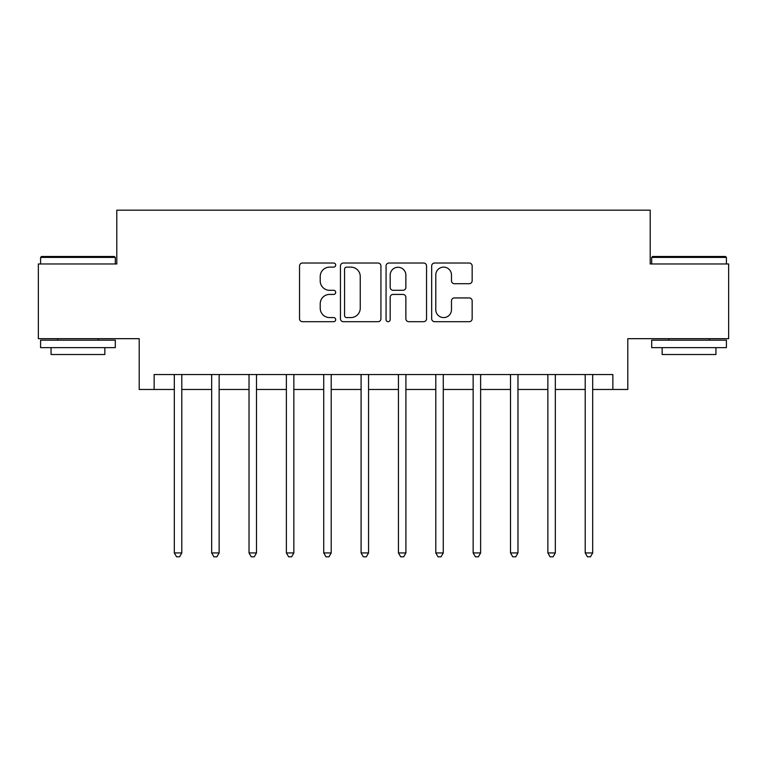 <?xml version="1.0" encoding="UTF-8"?>
<svg xmlns="http://www.w3.org/2000/svg" width="767" height="767" viewBox="0 0 767 767"><rect width="100%" height="100%" fill="white"/><g stroke="black" fill="none" stroke-linecap="round" stroke-linejoin="round"><path stroke-width="1.15" d="M335.687 265.075A2.052 2.052 0 0 0 333.635 263.023L302.466 263.023A2.934 2.934 0 0 0 299.533 265.957L299.533 318.756A2.934 2.934 0 0 0 302.466 321.689L333.635 321.689A2.052 2.052 0 0 0 335.687 319.638A2.052 2.052 0 0 0 333.635 317.586L329.599 317.586A9.386 9.386 0 0 1 320.213 308.2L320.213 303.799A9.386 9.386 0 0 1 329.599 294.413L333.635 294.413A2.052 2.052 0 0 0 335.687 292.361A2.052 2.052 0 0 0 333.635 290.3L329.599 290.3A9.386 9.386 0 0 1 320.213 280.914L320.213 276.513A9.386 9.386 0 0 1 329.599 267.127L333.635 267.127A2.052 2.052 0 0 0 335.687 265.075M469.222 283.704A2.934 2.934 0 0 0 472.156 280.77L472.156 265.957A2.934 2.934 0 0 0 469.222 263.023L434.611 263.023A2.934 2.934 0 0 0 431.677 265.957L431.677 318.756A2.934 2.934 0 0 0 434.611 321.689L469.222 321.689A2.934 2.934 0 0 0 472.156 318.756L472.156 300.865A2.934 2.934 0 0 0 469.222 297.932L454.409 297.932A2.934 2.934 0 0 0 451.475 300.865L451.475 309.734A7.843 7.843 0 0 1 443.633 317.586A7.843 7.843 0 0 1 435.781 309.734L435.781 274.979A7.843 7.843 0 0 1 443.633 267.127A7.843 7.843 0 0 1 451.475 274.979L451.475 280.77A2.934 2.934 0 0 0 454.409 283.704L469.222 283.704M154.148 389.473L154.148 374.536L612.852 374.536L612.852 389.473L627.799 389.473L627.799 338.678L728.65 338.678L728.65 263.963L650.205 263.963L650.205 210.177L116.795 210.177L116.795 263.963L38.35 263.963L38.35 338.678L139.201 338.678L139.201 389.473L174.32 389.473M380.931 265.957A2.934 2.934 0 0 0 377.997 263.023L343.386 263.023A2.934 2.934 0 0 0 340.452 265.957L340.452 318.756A2.934 2.934 0 0 0 343.386 321.689L377.997 321.689A2.934 2.934 0 0 0 380.931 318.756L380.931 265.957M389.003 263.023L423.614 263.023A2.934 2.934 0 0 1 426.548 265.957L426.548 318.756A2.934 2.934 0 0 1 423.614 321.689L408.801 321.689A2.934 2.934 0 0 1 405.868 318.756L405.868 297.347A2.934 2.934 0 0 0 402.934 294.413L393.107 294.413A2.934 2.934 0 0 0 390.173 297.347L390.173 319.638A2.052 2.052 0 0 1 388.121 321.689A2.052 2.052 0 0 1 386.069 319.638L386.069 265.957A2.934 2.934 0 0 1 389.003 263.023M181.789 389.473L211.673 389.473M219.141 389.473L249.026 389.473M256.494 389.473L286.379 389.473M293.847 389.473L323.732 389.473M331.2 389.473L361.084 389.473M368.563 389.473L398.437 389.473M405.916 389.473L435.8 389.473M443.268 389.473L473.153 389.473M480.621 389.473L510.506 389.473M517.974 389.473L547.859 389.473M555.327 389.473L585.211 389.473M592.68 389.473L612.852 389.473M346.617 267.127A2.052 2.052 0 0 0 344.565 269.188L344.565 315.525A2.052 2.052 0 0 0 346.617 317.586L350.864 317.586A9.386 9.386 0 0 0 360.25 308.2L360.25 276.513A9.386 9.386 0 0 0 350.864 267.127L346.617 267.127M405.868 275.123A7.843 7.843 0 0 0 398.015 267.28A7.843 7.843 0 0 0 390.173 275.123L390.173 287.366A2.934 2.934 0 0 0 393.107 290.3L402.934 290.3A2.934 2.934 0 0 0 405.868 287.366L405.868 275.123M182.153 374.536L182.009 374.91A2.991 2.991 0 0 0 181.789 376.031L181.789 552.94L174.32 552.94L174.32 376.031A2.991 2.991 0 0 0 174.099 374.91L173.946 374.536M181.789 552.94L179.545 556.823L176.563 556.823L174.32 552.94M219.515 374.536L219.362 374.91A2.991 2.991 86.8 0 0 219.141 376.031L219.141 552.94L211.673 552.94L211.673 376.031A2.991 2.991 86.8 0 0 211.452 374.91L211.299 374.536M219.141 552.94L216.898 556.823L213.916 556.823L211.673 552.94M256.868 374.536L256.715 374.91A2.991 2.991 86.8 0 0 256.494 376.031L256.494 552.94L249.026 552.94L249.026 376.031A2.991 2.991 86.8 0 0 248.805 374.91L248.661 374.536M256.494 552.94L254.251 556.823L251.269 556.823L249.026 552.94M294.221 374.536L294.068 374.91A2.991 2.991 86.8 0 0 293.847 376.031L293.847 552.94L286.379 552.94L286.379 376.031A2.991 2.991 86.8 0 0 286.168 374.91L286.014 374.536M293.847 552.94L291.613 556.823L288.622 556.823L286.379 552.94M331.574 374.536L331.421 374.91A2.991 2.991 86.8 0 0 331.2 376.031L331.2 552.94L323.732 552.94L323.732 376.031A2.991 2.991 86.8 0 0 323.521 374.91L323.367 374.536M331.2 552.94L328.966 556.823L325.975 556.823L323.732 552.94M41.485 256.494L114.398 256.494L115.299 257.396L40.593 257.396L41.485 256.494M77.946 347.643L40.593 347.643L40.593 340.174L115.299 340.174L115.299 347.643L77.946 347.643M104.839 347.643L104.839 354.517L51.053 354.517L51.053 347.643M652.602 256.494L725.515 256.494L726.407 257.396L651.701 257.396L652.602 256.494M689.054 347.643L651.701 347.643L651.701 340.174L726.407 340.174L726.407 347.643L689.054 347.643M715.947 347.643L715.947 354.517L662.161 354.517L662.161 347.643M368.927 374.536L368.774 374.91A2.991 2.991 86.8 0 0 368.563 376.031L368.563 552.94L361.084 552.94L361.084 376.031A2.991 2.991 86.8 0 0 360.873 374.91L360.72 374.536M368.563 552.94L366.319 556.823L363.328 556.823L361.084 552.94M406.28 374.536L406.127 374.91A2.991 2.991 86.8 0 0 405.916 376.031L405.916 552.94L398.437 552.94L398.437 376.031A2.991 2.991 86.8 0 0 398.226 374.91L398.073 374.536M405.916 552.94L403.672 556.823L400.681 556.823L398.437 552.94M443.633 374.536L443.479 374.91A2.991 2.991 86.8 0 0 443.268 376.031L443.268 552.94L435.8 552.94L435.8 376.031A2.991 2.991 86.8 0 0 435.579 374.91L435.426 374.536M443.268 552.94L441.025 556.823L438.034 556.823L435.8 552.94M480.986 374.536L480.832 374.91A2.991 2.991 86.8 0 0 480.621 376.031L480.621 552.94L473.153 552.94L473.153 376.031A2.991 2.991 86.8 0 0 472.932 374.91L472.779 374.536M480.621 552.94L478.378 556.823L475.387 556.823L473.153 552.94M518.339 374.536L518.195 374.91A2.991 2.991 86.8 0 0 517.974 376.031L517.974 552.94L510.506 552.94L510.506 376.031A2.991 2.991 86.8 0 0 510.285 374.91L510.132 374.536M517.974 552.94L515.731 556.823L512.749 556.823L510.506 552.94M555.701 374.536L555.548 374.91A2.991 2.991 86.8 0 0 555.327 376.031L555.327 552.94L547.859 552.94L547.859 376.031A2.991 2.991 86.8 0 0 547.638 374.91L547.485 374.536M555.327 552.94L553.084 556.823L550.102 556.823L547.859 552.94M593.054 374.536L592.901 374.91A2.991 2.991 86.8 0 0 592.68 376.031L592.68 552.94L585.211 552.94L585.211 376.031A2.991 2.991 86.8 0 0 584.991 374.91L584.847 374.536M592.68 552.94L590.437 556.823L587.455 556.823L585.211 552.94M40.593 263.963L40.593 257.396M57.621 340.174L57.621 338.678M98.262 340.174L98.262 338.678M115.299 263.963L115.299 257.396M651.701 263.963L651.701 257.396M668.738 340.174L668.738 338.678M709.379 340.174L709.379 338.678M726.407 263.963L726.407 257.396"/></g></svg>
